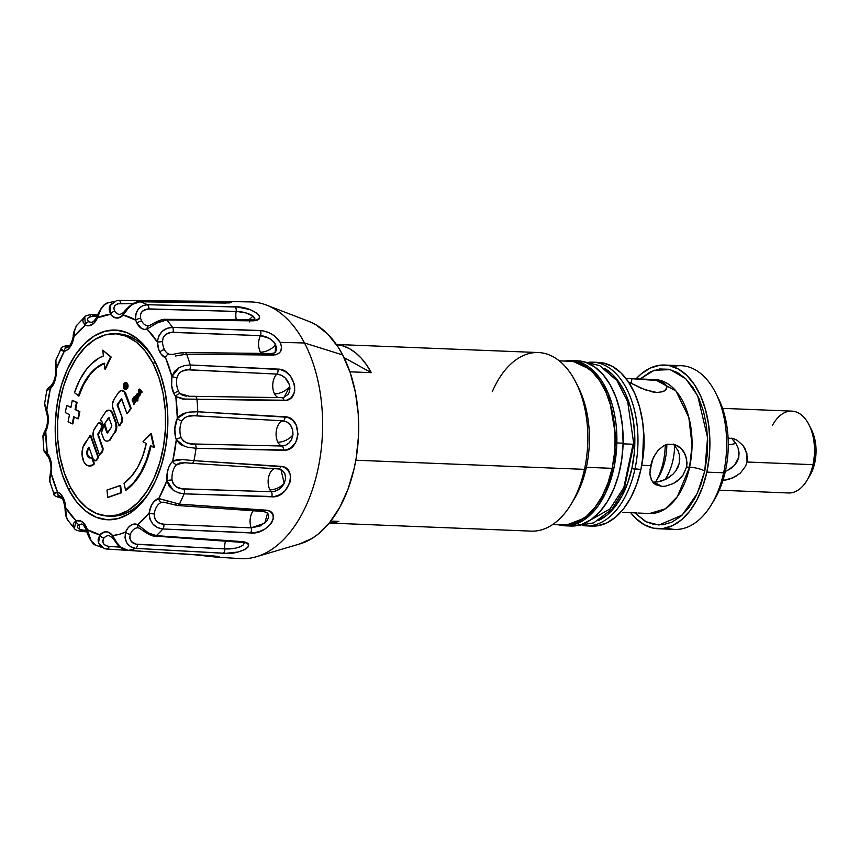 <?xml version="1.0" encoding="UTF-8"?>
<svg xmlns="http://www.w3.org/2000/svg" width="859" height="859" viewBox="0 0 859 859"><rect width="100%" height="100%" fill="white"/><g stroke="black" fill="none" stroke-linecap="round" stroke-linejoin="round"><path stroke-width="1.29" d="M329.212 523.056L531.249 531.13A89.357 52.936 -87.7 0 0 584.496 469.358A89.357 52.936 92.3 0 1 571.299 503.9L574.263 498.972A81.916 48.534 -87.7 0 0 586.353 467.307L584.496 469.358L355.809 460.22L584.496 469.358A89.357 52.936 -87.7 0 0 538.389 352.544L336.352 344.47M552.691 524.538L563.321 524.956A81.916 48.534 -87.7 0 0 612.134 468.338L586.353 467.307A81.916 48.534 92.3 0 1 572.781 501.334M338.854 521.359A89.357 52.936 92.3 0 1 329.255 523.002L338.854 521.359L330.822 521.048L338.854 521.359M344.008 357.569L371.271 372.666L366.6 364.935L361.371 358.3L355.647 352.866L349.538 348.722L343.128 345.93L336.395 344.523A89.357 52.936 92.3 0 1 371.271 372.666L349.914 371.818L371.271 372.666L344.008 357.569M574.37 361.8L583.572 365.225L592.13 371.636L599.711 380.805L606.014 392.37L610.803 405.877L613.895 420.813L615.162 436.608L614.572 452.661L612.134 468.338L607.947 483.048L602.17 496.223L595.019 507.358L586.783 516.023L577.774 521.885L568.325 524.72L563.085 524.946M577.409 385.562A81.916 48.534 92.3 0 1 586.353 467.307L612.134 468.338A81.916 48.534 -87.7 0 0 569.861 361.263L559.23 360.834M492.271 391.736A89.357 52.936 92.3 0 1 576.142 382.889A89.357 52.936 92.3 0 1 584.496 469.358L586.353 467.307A81.916 48.534 -87.7 0 0 578.698 388.043L576.142 382.889M577.291 360.769L585.623 362.305L594.707 366.965L602.997 374.567L610.18 384.811L615.967 397.309L620.144 411.579L622.56 427.073L623.108 443.19A82.7 48.995 -87.7 0 1 570.784 526.041L564.513 525.783L588.286 516.699L605.498 493.27L614.249 466.426L616.848 442.943L615.151 442.911L616.848 442.943A82.7 48.995 92.3 0 1 564.513 525.783L557.749 524.731M614.604 426.88L615.162 442.911L614.604 426.88M564.299 361.038L571.128 360.533A82.7 48.995 92.3 0 1 616.848 442.943L608.537 394.088L593.451 370.852L571.128 360.533L577.388 360.78A82.7 48.995 -87.7 0 1 623.108 443.19L616.848 442.943L623.108 443.19L621.776 459.318L618.609 474.834L613.734 489.147L607.324 501.699L599.646 512.007L590.981 519.684L581.672 524.43L572.073 526.062M584.141 361.843L599.786 365.666L616.945 380.634L627.682 401.647L633.813 444.264L623.097 443.845L633.813 444.264L633.029 444.275L623.817 487.611L610.03 508.915L590.208 520.21M650.435 477.26L649.898 473.685L650.607 465.621L641.748 465.267L650.607 465.621L653.463 457.332L658.101 450.223L664.147 445.445L667.561 444.232L674.626 444.522L680.983 448.28L683.528 451.243L686.663 458.674L686.577 467.06L683.109 474.984L680.307 478.399L673.306 483.574L665.542 486.173L661.827 486.398L655.6 484.68L651.551 480.278L649.898 473.685L651.788 461.423L655.578 453.563M677.568 445.778L680.983 448.28L685.461 454.744L687.05 462.829L686.577 467.06L689.573 467.178A11.167 2.566 -167.7 0 1 704.777 470.979L707.097 456.011L707.666 440.688L706.452 425.613L703.5 411.354L698.936 398.458L692.912 387.42L685.686 378.679L677.515 372.548L668.721 369.273L659.648 368.994L650.639 371.7L640.127 378.991L654.193 370.261L670.31 369.638L685.74 378.733L697.701 395.795L707.569 437.585L704.777 470.979A11.167 2.566 12.3 0 0 689.573 467.178L677.429 496.577L665.317 508.829L649.64 513.499A67.023 39.707 -87.7 0 0 689.573 467.178L686.577 467.06L683.109 474.984L676.989 481.276L673.306 483.574L665.542 486.173M636.498 512.963L633.91 512.812L636.498 512.963M630.656 512.662L633.91 512.812L630.656 512.662L635.767 518.364L644.325 524.785L653.538 528.21L663.041 528.51L672.49 525.676L681.498 519.813L689.734 511.148L696.874 500.013L702.651 486.838L706.839 472.128A81.916 48.534 92.3 0 1 658.037 528.747A81.916 48.534 92.3 0 1 630.678 512.662L626.855 512.533L630.656 512.662M622.657 512.404L626.855 512.533L622.657 512.404M626.179 378.432L632.009 378.733L631.021 383.297L632.009 378.733L656.942 380.516L663.212 382.695L665.263 384.166L666.842 387.506L665.006 390.577L662.933 391.693L656.856 392.499L653.119 392.08L640.9 388.128L628.455 381.922L634.79 393.519L639.579 407.026L642.661 421.962L643.939 437.768L643.337 453.81L640.9 469.486L634.908 469.25A81.916 48.534 92.3 0 1 586.096 525.869A81.916 48.534 92.3 0 1 582.542 525.504A81.916 48.534 -87.7 0 0 634.908 469.25L631.87 468.488A79.683 47.202 92.3 0 1 598.369 520.618L607.216 514.874L615.227 506.445L622.174 495.611L627.8 482.801L631.87 468.488L634.243 453.241L634.822 437.628L633.577 422.263L630.581 407.724L625.921 394.592L619.79 383.339L612.413 374.427L604.092 368.189M660.388 381.46L665.263 384.166L666.487 385.809L666.756 388.096M679.791 458.792L679.329 463.044L679.34 454.604L679.791 458.792M678.052 450.642L679.34 454.604L678.052 450.642L673.392 444.082M677.966 467.167L679.329 463.044L675.775 470.957L677.966 467.167M672.876 474.318L675.775 470.957L672.876 474.318L665.682 479.354L669.462 477.142M661.709 480.954L665.682 479.354L657.779 481.867L661.709 480.954M654.021 482.082L657.779 481.867L654.021 482.082L661.827 486.398L652.593 481.963M738.192 448.334L738.74 457.439L739.073 452.865L738.192 448.334L736.281 444.114L738.192 448.334M733.565 440.313L736.281 444.114L731.524 438.176M736.7 440.012L733.607 438.67L728.099 438.09L733.607 438.67L737.162 440.28L743.228 445.778L746.89 453.423L747.019 462.024L745.612 466.147L740.286 473.159L732.77 477.969L722.902 480.482L728.657 479.451L736.711 475.865M737.14 461.723L738.74 457.439L734.456 465.438L737.14 461.723M730.966 468.456L734.456 465.438L726.918 470.753L730.966 468.456M724.781 471.645L725.329 471.43M719.262 490.199L788.551 492.969A40.953 24.267 -87.7 0 0 812.958 464.665L747.019 462.024L745.612 466.147L740.286 473.159M658.037 528.747L674.82 529.412A81.916 48.534 -87.7 0 0 723.622 472.794L725.479 470.743L723.622 472.794A81.916 48.534 92.3 0 1 711.531 504.458L714.484 499.53A74.465 44.12 -87.7 0 0 725.479 470.743A74.465 44.12 -87.7 0 0 717.233 396.214M711.531 504.458A81.916 48.534 92.3 0 1 666.477 527.845M672.919 366.621A81.916 48.534 92.3 0 1 715.966 393.529A81.916 48.534 92.3 0 1 723.622 472.794L706.839 472.128L709.276 456.44L709.878 440.399L708.6 424.604L705.518 409.657L700.729 396.149L694.426 384.596L686.846 375.426L678.288 369.005L669.075 365.58L659.572 365.279L650.123 368.114L641.115 373.976L636.047 378.873A81.916 48.534 92.3 0 1 664.576 365.043A81.916 48.534 92.3 0 1 706.839 472.128L723.622 472.794A81.916 48.534 -87.7 0 0 681.359 365.719L664.576 365.043M654.987 379.571A67.023 39.707 -87.7 0 1 689.573 467.178L692.064 445.327L688.832 417.388L675.947 390.974L654.987 379.571L643.284 379.098L656.942 380.516M772.52 425.259A40.953 24.267 92.3 0 1 809.124 425.022A40.953 24.267 92.3 0 1 812.958 464.665A40.953 24.267 92.3 0 1 806.902 480.492L809.865 475.564A33.512 19.854 -87.7 0 0 814.804 462.604L812.958 464.665L814.804 462.604L813.097 468.627L809.801 475.661M643.67 431.647L642.511 460.692A67.023 39.707 92.3 0 0 643.67 431.647M586.096 525.869L592.098 526.105A81.916 48.534 -87.7 0 0 640.9 469.486A81.916 48.534 -87.7 0 0 598.637 362.412L592.646 362.176A81.916 48.534 92.3 0 1 634.908 469.25A81.916 48.534 -87.7 0 0 589.07 362.251A81.916 48.534 92.3 0 1 592.646 362.176M604.457 368.393A79.683 47.202 92.3 0 1 631.87 468.488L640.9 469.486L636.712 484.197L630.936 497.372L623.795 508.507L615.559 517.172L606.551 523.034L597.102 525.869L591.862 526.095M595.631 362.444L603.136 362.949L612.349 366.374L620.907 372.795L628.487 381.954L645.002 389.782L656.856 392.499L662.933 391.693L666.337 389.138M811.626 430.08L815.535 443.169L816.05 449.633L814.804 462.604A33.512 19.854 -87.7 0 0 811.68 430.176L809.124 425.022M704.777 470.979L697.315 493.463L682.153 515.11L658.993 525.042L646.301 521.875L634.737 512.855L645.098 521.241L653.892 524.516L662.965 524.795L671.974 522.089L680.575 516.495L688.446 508.227L695.264 497.597L700.772 485.024L704.777 470.979M713.013 501.881A74.465 44.12 -87.7 0 0 725.479 470.743A74.465 44.12 -87.7 0 0 718.521 398.683L715.966 393.529M737.162 440.28L743.228 445.778L745.44 449.407L747.448 457.697L747.019 462.024L812.958 464.665A40.953 24.267 -87.7 0 0 791.826 411.117L722.537 408.358M661.827 486.398L655.6 484.68L653.28 482.79L651.197 479.515M658.101 450.223L664.147 445.445L667.561 444.232L674.626 444.522L677.966 446.004M635.821 378.862L643.284 379.098M156.08 363.604A91.226 54.042 -87.7 0 0 155.769 363.013A91.226 54.042 -87.7 0 0 118.177 333.893L115.181 333.764A91.226 54.042 92.3 0 1 152.773 362.895L155.769 363.013L152.773 362.895A91.226 54.042 92.3 0 1 159.871 462.357A91.226 54.042 92.3 0 1 107.89 516.066A91.226 54.042 92.3 0 1 70.298 486.946A91.226 54.042 92.3 0 1 63.201 387.473A91.226 54.042 92.3 0 1 115.181 333.764M89.551 465.997A13.078 7.742 -87.7 0 0 89.851 466.018A13.078 7.742 -87.7 0 0 94.426 463.796L93.824 463.763A13.078 7.742 92.3 0 1 89.25 465.997A13.078 7.742 92.3 0 1 83.86 461.82L85.964 464.59L88.552 465.922L92.6 464.88L93.824 463.763L91.484 457.213A5.358 3.178 92.3 0 1 89.798 457.933A5.358 3.178 92.3 0 1 87.586 456.226A5.358 3.178 92.3 0 1 87.951 448.656L88.552 448.677A5.358 3.178 -87.7 0 0 88.187 456.247L87.586 456.226L88.187 456.247A5.358 3.178 -87.7 0 0 90.098 457.922M97.024 459.887L96.423 459.855A3.554 2.105 92.3 0 1 94.919 460.811A3.554 2.105 92.3 0 1 93.448 459.672A3.554 2.105 92.3 0 1 93.244 459.189A3.554 2.105 -87.7 0 0 93.448 459.672L95.703 460.585L98.055 457.418L90.131 435.255L82.872 447.485L82.067 455.002L83.86 461.82A13.078 7.742 92.3 0 1 84.751 443.351L90.732 435.277L90.131 435.255L98.055 457.418L98.645 457.439L95.489 460.832A3.554 2.105 -87.7 0 0 97.024 459.887M95.22 460.778A3.554 2.105 -87.7 0 0 95.521 460.832L94.919 460.811M126.842 388.429L126.52 388.418A3.092 1.836 92.3 0 1 125.231 389.191A3.092 1.836 92.3 0 1 123.964 388.204A3.092 1.836 92.3 0 1 124.136 383.887L124.738 383.909A3.092 1.836 -87.7 0 0 124.555 388.225L123.61 387.194L123.986 383.586L123.288 386.002L123.782 388.483L125.167 389.589L126.67 388.708L125.189 389.191L124.555 388.225A3.092 1.836 -87.7 0 0 125.543 389.17M126.316 389.138A3.092 1.836 -87.7 0 0 126.982 388.622L125.768 389.61L124.383 388.504M121.774 398.834L117.823 404.954L122.515 419.02L122.257 421.64L119.669 425.828L119.068 425.806L113.098 409.088A7.72 4.574 92.3 0 1 114.075 399.242L112.529 403.934L112.54 406.618L119.068 425.806L121.656 421.608L121.645 417.753A3.865 2.287 92.3 0 1 121.151 422.682L121.742 422.703A3.865 2.287 -87.7 0 0 122.236 417.785L117.286 405.577L117.887 405.598L122.236 417.785L117.286 405.577L118.016 404.374A0.966 0.569 -87.7 0 0 117.887 405.598L117.286 405.577A0.966 0.569 92.3 0 1 117.415 404.342L121.42 398.769L127.046 413.813L131.191 408.508L127.046 413.813L130.589 408.487L125.425 394.045L126.026 394.066L131.191 408.508L130.589 408.487L124.083 391.704L121.248 390.555L118.51 392.574A7.72 4.574 92.3 0 1 121.785 390.523A7.72 4.574 92.3 0 1 125.425 394.045L126.026 394.066A7.72 4.574 -87.7 0 0 122.386 390.544A7.72 4.574 -87.7 0 0 122.085 390.544M121.817 399.199L127.046 413.813L131.191 408.508L125.435 392.767L123.803 390.985L121.849 390.577M118.51 392.574L114.075 399.242M119.669 425.828L119.455 425.226L119.669 425.828M88.949 447.163L93.244 459.189L88.949 447.163L87.178 450.341L86.984 454.443L89.4 457.879L92.085 457.235L94.426 463.796L91.881 465.653L89.153 465.943M91.623 457.6A5.358 3.178 -87.7 0 0 92.085 457.235L91.075 457.868M90.732 435.277L98.645 457.439L90.732 435.277M154.395 447.507L151.302 433.57L142.981 441.784L146.309 443.534A63.298 37.495 92.3 0 1 124.007 483.188L125.543 490.049L133.714 482.554L140.801 472.332L146.481 459.855L150.465 445.724L153.793 447.485L150.701 433.548L151.302 433.57L154.395 447.507L153.793 447.485L150.701 433.548L142.981 441.784M146.309 443.534L142.734 456.183L137.655 467.339L131.309 476.487L124.007 483.188L125.543 490.049L126.144 490.07A70.739 41.908 -87.7 0 0 151.012 446.014M150.465 445.724A70.739 41.908 92.3 0 1 125.543 490.049L130.332 486.688L134.305 482.575L141.402 472.353L147.072 459.887L151.066 445.757M70.932 407.252L66.691 405.448L65.284 412.599L69.482 414.65L68.076 421.812L72.263 423.863L73.67 416.712L77.858 418.762L79.264 411.601L79.855 411.633L78.459 418.784L77.858 418.762L79.264 411.601L75.066 409.55L76.472 402.399L77.074 402.42L75.667 409.582L75.066 409.55L76.472 402.399L72.285 400.348L70.878 407.499L66.691 405.448L65.284 412.599M78.459 418.784L79.855 411.633L75.667 409.582L77.074 402.42L72.285 400.348L70.878 407.499M69.482 414.65L68.076 421.812L72.865 423.884L74.218 416.98L72.865 423.884L72.263 423.863L73.67 416.712M151.034 489.609A91.226 54.042 -87.7 0 1 109.394 516.098A91.226 54.042 -87.7 0 0 110.886 516.184A91.226 54.042 -87.7 0 0 151.044 489.587M104.207 363.464A63.298 37.495 -87.7 0 0 78.899 396.063L74.454 392.649L79.812 379.785L86.641 369.069L90.517 364.678L98.935 358.085L103.391 355.959L102.747 350.161L111.155 357.033L102.747 350.161L111.155 357.033L105.421 369.048L104.819 369.026L110.564 357.011L111.155 357.033L105.421 369.048M78.298 396.042A63.298 37.495 92.3 0 1 104.186 363.217L96.348 367.727L89.207 374.953L83.087 384.542L78.298 396.042M74.454 392.649A70.739 41.908 92.3 0 1 103.391 355.959L102.747 350.161L110.564 357.011L104.819 369.026L104.186 363.217M120.657 485.528L106.978 490.049L107.686 497.329L120.765 492.787L120.056 485.507L106.978 490.049L107.686 497.329L121.366 492.819L108.288 497.361L121.366 492.819L120.657 485.528L120.077 485.732L120.657 485.528M132.307 400.842A1.331 0.795 92.3 0 1 132.49 399.177L132.737 401.894L134.455 400.477L134.788 401.067L133.435 404.267L135.529 400.874L134.68 398.555L133.209 400.348L132.877 399.757L134.831 396.579L132.49 399.177L134.229 396.557L135.024 397.169L133.51 399.446L132.92 399.424L134.831 396.579L133.521 399.918M134.036 404.288L136.13 400.906L135.475 398.705L134.884 398.791M125.478 385.906L124.716 385.562L125.156 386.41L124.995 385.122L125.156 386.41M126.166 387.731L125.564 387.71L126.316 387.506L125.897 386.7M124.888 384.907L126.327 386.571L125.403 386.421L125.564 387.71L124.448 385.573L124.888 384.907M126.745 386.861L126.144 386.84L126.917 386.604L126.155 386.217L126.219 384.972L125.489 384.929M137.021 395.226L137.3 397.749M137.053 398.114L137.569 397.341L136.86 398.147L136.151 395.612L136.86 394.807L137.569 397.341M137.429 393.905L138.739 395.827L138.546 397.502A1.342 0.795 -87.7 0 0 138.739 395.827L138.138 395.806A1.342 0.795 92.3 0 1 137.945 397.47L137.225 393.68L135.282 396.214L136.828 400.917L137.064 398.812L138.546 397.502L137.064 398.812L138.546 397.502L137.655 398.834L138.041 400.015L137.429 400.949L137.225 400.326M139.813 389.095L142.197 392.026L139.212 389.073L142.197 392.026L140.865 393.089L140.092 392.144L140.865 393.089L141.595 392.005L139.212 389.073L138.482 390.169L139.061 395.806L139.652 395.838L139.061 395.806L140.081 395.194L139.061 395.806L138.632 390.351M139.383 392.327L139.298 391.156L139.383 392.327M140.092 392.144L139.48 395.172L139.341 393.282L139.931 393.304L140.081 395.194L140.436 392.552M139.77 391.747L139.158 390.995L139.276 392.499L139.77 391.747M99.064 423.122L99.955 422.886L101.512 424.121L102.049 426.891L98.313 434.633L103.005 448.355L102.232 452.049L99.558 455.152L102.232 452.049A3.865 2.287 -87.7 0 0 102.726 447.12L102.124 447.099A3.865 2.287 92.3 0 1 101.63 452.027L99.558 455.152L93.61 438.519A7.849 4.649 92.3 0 1 94.619 428.512L98.474 423.1L100.213 423.208L101.351 425.377L101.212 428.33L97.711 434.278L102.404 448.334L102.146 450.954L99.558 455.152L93.051 436.007L93.588 430.681L97.69 423.895A3.865 2.287 92.3 0 1 99.322 422.864A3.865 2.287 92.3 0 1 101.351 425.355A3.865 2.287 92.3 0 1 100.653 429.543L101.255 429.575A3.865 2.287 -87.7 0 0 101.942 425.377A3.865 2.287 -87.7 0 0 99.923 422.886A3.865 2.287 -87.7 0 0 99.623 422.907M109.114 417.871L108.986 417.946A0.966 0.569 -87.7 0 0 108.889 418.086L104.336 424.013L104.938 424.035L107.439 432.625L104.809 425.269L104.207 425.248L106.838 432.603L107.6 432.915M107.697 432.786L111.659 426.826L107.235 433.033L104.143 424.604L108.298 418.065A0.966 0.569 92.3 0 1 109.157 418.247L111.788 425.592L108.986 417.946M103.23 437.746L101.287 432.313L102.951 428.544L103.048 424.937L102.017 421.844L100.17 420.169L105.432 412.245L100.17 420.169A6.7 3.973 92.3 0 1 103.048 424.937A6.7 3.973 92.3 0 1 101.749 431.626L101.287 432.313L103.821 439.056L105.453 440.828L107.407 441.247L109.318 440.227L114.58 432.56L116.126 427.857L115.568 422.714L111.756 412.417L110.124 410.634L108.17 410.215L105.432 412.245A7.72 4.574 92.3 0 1 108.706 410.183A7.72 4.574 92.3 0 1 112.346 413.716L112.948 413.737L116.169 422.735L115.568 422.714L112.346 413.716L112.948 413.737L116.717 425.205L116.727 427.879L115.181 432.582A7.72 4.574 -87.7 0 0 116.169 422.735L115.568 422.714A7.72 4.574 92.3 0 1 114.58 432.56L109.92 440.248L107.01 441.247M108.771 410.248L110.725 410.656L112.948 413.737A7.72 4.574 -87.7 0 0 109.308 410.215A7.72 4.574 -87.7 0 0 109.007 410.215M111.788 425.592L111.659 426.826M126.552 383.157A3.092 1.836 -87.7 0 0 126.08 383.028L125.489 383.007A3.092 1.836 92.3 0 0 124.201 383.78L124.05 383.49A3.5 2.072 92.3 0 1 125.5 382.609A3.5 2.072 92.3 0 1 127.325 384.832A3.5 2.072 92.3 0 1 126.735 388.612L127.336 388.633A3.5 2.072 -87.7 0 0 127.927 384.853A3.5 2.072 -87.7 0 0 126.101 382.631A3.5 2.072 -87.7 0 0 125.006 383.093M126.08 383.028A3.092 1.836 -87.7 0 0 124.802 383.801L125.425 383.2M125.489 383.007A3.092 1.836 92.3 0 1 127.1 384.972A3.092 1.836 92.3 0 1 126.584 388.322L126.896 388.332M70.298 486.946L77.922 498.789L86.845 507.798L96.713 513.618L107.16 516.034L117.769 514.938L128.131 510.396L137.87 502.569L146.588 491.745L153.954 478.366L159.699 462.926L163.586 446.025L165.486 428.319L165.304 410.473L163.049 393.197L158.818 377.122L152.773 362.895L145.15 351.052L136.227 342.043L126.359 336.223L115.911 333.807L105.303 334.892L94.941 339.445L85.202 347.272L76.483 358.085L69.117 371.475L63.373 386.915L59.486 403.816L57.585 421.522L57.768 439.357L60.023 456.644L64.253 472.708L70.298 486.946M126.81 383.318L126.133 383.028M124.652 383.511L125.36 382.824M126.155 382.631L127.927 384.886L127.336 388.633M136.109 395.902L136.849 394.796M126.037 387.495L125.511 386.475M134.745 400.938L133.328 401.926M132.823 399.993L133.091 399.199M104.787 363.239L96.949 367.749L89.798 374.975L83.688 384.564L78.899 396.063M89.164 447.764L87.779 450.374L87.586 454.465L90.002 457.901M124.684 383.801L124.211 387.216L125.113 388.934M125.79 389.213L127.111 388.44M124.104 384.714L124.587 383.619M82.217 530.991L79.984 530.841A3.726 2.19 93.9 0 0 81.079 531.442A3.726 2.19 -86.1 0 0 82.904 530.1L79.833 529.391L77.761 527.823L77.493 525.858L79.264 524.516A14.828 8.783 92.3 0 1 81.208 524.269C82.281 523.249 84.139 525.461 86.759 530.905A3.726 1.568 -17.7 0 1 87.317 529.659L91.161 540.837L95.671 545.111C92.332 544.982 86.974 533.89 86.759 530.905A3.726 1.568 162.3 0 1 87.317 529.659L84.021 523.496L81.025 521.123L76.011 520.737L65.746 507.809L65.026 508.131L65.746 507.809A18.554 10.995 -87.7 0 0 57.521 492.121A3.726 2.953 109.7 0 0 59.217 495.729A3.726 2.953 -70.3 0 1 57.521 492.121L54.085 494.183M107.16 549.051L106.537 549.008L107.16 549.051M194.478 554.678L216.253 557.126L240.305 558.618A128.453 76.097 -87.7 0 0 314.244 483.789A128.453 76.097 -87.7 0 0 304.483 342.977L280.184 342.365L281.58 347.057L280.71 351.202L279.454 352.845L275.567 354.831L186.596 354.166A125.79 74.518 92.3 0 1 190.268 364.978L280.539 369.52L285.94 371.99L290.61 376.306L294.594 384.853L294.701 390.781L293.939 393.497L290.976 397.867L286.509 400.24L196.926 399.231A125.79 74.518 92.3 0 1 197.785 411.772L287.679 417.281L292.5 420.062L296.119 424.861L297.998 434.117L296.656 440.356L295.228 443.18L291.19 447.646L286.122 450.019L196.035 448.28A125.79 74.518 92.3 0 1 193.973 460.639L283.298 466.813L287.529 469.519L290.074 474.082L290.567 476.82L289.891 482.651L285.102 490.747L280.055 494.601L274.44 496.599L184.084 493.839A125.79 74.518 92.3 0 1 179.391 504.136L268.072 510.579L270.145 511.481L272.861 514.52L273.345 518.621L271.498 523.077L265.098 528.951L259.289 531.592L253.265 532.87L162.866 528.983A125.79 74.518 92.3 0 1 156.284 535.651L244.3 541.911L248.434 544.434L248.208 546.829L245.62 549.223L238.276 551.983L225.799 553.314L135.647 548.364A125.79 74.518 92.3 0 1 128.152 550.372L213.268 555.848L219.539 557.008L211.55 556.675M168.3 501.269L158.786 498.499A18.554 10.995 -87.7 0 0 149.112 513.059A110.897 65.703 92.3 0 1 137.665 524.624A18.554 10.995 -87.7 0 0 125.575 532.065A110.897 65.703 92.3 0 1 112.572 535.565A18.554 10.995 -87.7 0 0 99.912 534.76L98.517 542.974L104.315 548.6L106.537 549.008A3.726 2.169 -86.3 0 0 106.87 549.073A3.726 2.169 -86.3 0 0 109.114 546.453L120.153 547.119L109.114 546.453A3.726 2.169 93.7 0 1 106.87 549.073A3.726 2.169 93.7 0 1 106.537 549.008L193.715 554.656L216.2 557.126M156.07 363.593A91.226 54.042 -87.7 0 0 155.769 363.013L154.459 360.361A94.941 56.254 92.3 0 1 155.436 362.283A94.941 56.254 92.3 0 1 150.293 490.865A94.941 56.254 92.3 0 1 68.613 489.469L70.996 488.245L68.613 489.469A94.941 56.254 92.3 0 1 75.055 355.358A94.941 56.254 92.3 0 1 154.459 360.361L155.769 363.013A91.226 54.042 -87.7 0 0 116.674 333.861M249.486 321.921A3.726 2.223 90.6 0 1 251.333 320.278A3.726 2.223 90.6 0 1 252.525 320.847C269.973 320.289 251.751 305.911 234.818 306.878A3.726 2.147 91.4 0 1 236.182 311.42L148.8 308.907A3.726 2.147 -88.6 0 0 147.351 304.709A3.726 2.147 91.4 0 1 148.8 308.907C142.347 309.616 139.63 312.783 140.661 318.431L140.425 314.619L142.25 311.355L147.072 309.015L236.182 311.42A12.767 7.57 -87.7 0 0 236.386 320.117A12.767 7.57 92.3 0 1 236.182 311.42A3.726 2.147 -88.6 0 0 234.818 306.878L147.351 304.709C138.986 305.675 135.131 310.829 135.754 320.182A3.726 1.568 -17.7 0 1 140.661 318.431A14.828 8.783 92.3 0 0 141.746 321.073A14.828 8.783 92.3 0 1 140.661 318.431A3.726 1.568 162.3 0 0 135.754 320.182A18.554 10.995 -87.7 0 0 137.118 323.489A3.726 2.094 -27.7 0 1 141.746 321.073A14.828 8.783 92.3 0 0 147.973 325.808A14.828 8.783 92.3 0 1 141.746 321.073A3.726 2.094 152.3 0 0 137.118 323.489A18.554 10.995 -87.7 0 0 147.061 329.104A3.726 2.931 -107.4 0 1 148.908 325.679A3.726 2.931 -107.4 0 1 149.691 325.561M172.058 354.477L169.04 354.187A14.828 8.783 92.3 0 1 164.531 349.774A3.726 2.094 152.3 0 0 159.903 352.179A18.554 10.995 -87.7 0 0 165.551 357.709A3.726 2.953 -70.3 0 1 169.04 354.187A14.828 8.783 92.3 0 1 164.531 349.774A14.828 8.783 92.3 0 1 162.469 341.657L163.178 337.544L165.776 334.387L171.156 332.336L260.395 335.654L269.189 338.296L273.849 341.957L276.641 347.294L276.587 349.817L275.331 352.158M186.736 396.182L182.806 395.451L180.089 393.605A14.828 8.783 92.3 0 1 178.661 391.457A3.726 2.094 152.3 0 0 174.033 393.873A18.554 10.995 -87.7 0 0 175.816 396.557A3.726 2.513 -40 0 1 180.089 393.605A14.828 8.783 92.3 0 1 178.661 391.457A14.828 8.783 92.3 0 1 176.975 377.573L178.608 373.794L181.893 371.228L187.702 369.81L276.856 374.084L281.097 375.147L285.102 377.82L289.376 384.574L289.955 388.579L289.075 392.703L288.066 394.431L283.556 397.459M280.324 469.315L280.979 469.594L284.222 483.424C280.99 488.835 276.652 491.595 271.197 491.724A3.726 2.137 91.9 0 1 271.702 496.792C289.161 498.564 298.502 467.21 280.775 466.33A3.726 2.169 93.8 0 1 278.531 468.95A3.726 2.169 93.8 0 1 278.015 468.821A3.726 2.169 -86.2 0 0 278.531 468.95A3.726 2.169 -86.2 0 0 280.775 466.33L193.973 460.639A3.726 2.169 93.7 0 1 191.707 463.312L278.499 468.95L282.128 470.26L284.887 473.696L285.65 478.399L284.222 483.424A12.66 7.108 -27.7 0 1 269.93 489.813A12.767 7.57 -87.7 0 0 271.197 491.724A12.767 7.57 92.3 0 1 269.93 489.813A12.66 7.108 152.3 0 0 284.222 483.424L281.806 486.881L278.541 489.566L274.859 491.23L271.197 491.724L181.979 488.792L176.331 486.87L173.314 483.993L172.047 480.063A14.828 8.783 92.3 0 1 176.675 464.515L179.574 463.001L185.651 462.786M281.827 446.014A12.767 7.57 92.3 0 1 277.887 442.192A12.66 7.108 152.3 0 0 292.94 434.912L291.673 439.325L289.096 442.943L285.639 445.263L281.827 446.014L192.835 443.953L186.854 442.879L183.257 440.925L181.142 437.811A14.828 8.783 92.3 0 1 181.958 420.717L184.363 417.85L188.132 416.271L194.188 415.745L283.041 420.846L287.164 422.123L290.589 425.28L292.651 429.79L292.94 434.912A12.66 7.108 -27.7 0 1 277.887 442.192A12.767 7.57 92.3 0 1 276.652 429.146A12.767 7.57 92.3 0 1 283.041 420.846A12.767 7.57 -87.7 0 0 276.652 429.146A12.767 7.57 -87.7 0 0 277.887 442.192A12.767 7.57 -87.7 0 0 281.827 446.014A3.726 2.147 91.3 0 1 283.459 450.288C301.122 451.512 302.787 417.034 285.059 416.798L197.785 411.772A3.726 2.147 93.2 0 1 195.981 415.81L283.041 420.846A3.726 2.147 -86.7 0 0 285.059 416.798A3.726 2.147 93.3 0 1 283.041 420.846C289.751 422.102 293.059 426.794 292.94 434.912C291.502 441.88 287.797 445.585 281.827 446.014L194.628 444.049A3.726 2.147 91.4 0 1 196.035 448.28L283.459 450.288A3.726 2.147 -88.7 0 0 281.827 446.014M278.209 397.577A12.767 7.57 92.3 0 1 274.536 393.851A12.66 7.108 152.3 0 0 289.784 386.335A12.66 7.108 -27.7 0 1 274.536 393.851A12.767 7.57 92.3 0 1 276.856 374.084A12.767 7.57 -87.7 0 0 274.536 393.851A12.767 7.57 -87.7 0 0 278.209 397.577M261.147 353.393A12.767 7.57 92.3 0 1 260.406 352.169A12.66 7.108 152.3 0 0 275.685 344.588A12.66 7.108 -27.7 0 1 260.406 352.169A12.767 7.57 92.3 0 1 260.395 335.654A12.767 7.57 -87.7 0 0 260.406 352.169A12.767 7.57 -87.7 0 0 261.147 353.393M254.962 319.666L252.868 315.951C248.197 313.116 242.635 311.602 236.182 311.42L245.202 312.687L252.868 315.951A12.66 7.108 -27.7 0 1 248.058 320.235A12.66 7.108 152.3 0 0 252.868 315.951L254.801 318.077L254.801 320.053M92.826 460.961L93.427 460.993L92.826 460.961M58.058 495.643L58.82 495.6L58.058 495.643L58.788 496.867L61.708 497.683M109.157 535.608A14.828 8.783 92.3 0 0 103.982 538.002A3.726 2.47 -136.9 0 1 99.912 534.76A3.726 2.47 43.1 0 0 103.982 538.002C101.63 542.609 103.338 545.422 109.114 546.453L105.893 545.637L103.445 543.629L102.65 540.74L103.982 538.002A14.828 8.783 92.3 0 1 109.157 535.608L112.583 537.917A3.726 2.427 -36.9 0 1 112.572 535.565L116.964 542.877L121.001 547.28L128.152 550.372A125.79 74.518 -87.7 0 0 135.647 548.364L222.986 553.239A3.726 2.147 -86.8 0 0 224.768 548.901L135.776 544.123L131.202 541.406L129.688 538.013L130.289 534.287A14.828 8.783 92.3 0 1 138.031 527.845L139.126 528.135A3.726 2.921 -65.6 0 1 137.665 524.624L148.51 532.988L156.284 535.651A125.79 74.518 -87.7 0 0 162.866 528.983L250.463 532.934C267.611 535.103 283.212 511.631 265.624 510.139L179.391 504.136A3.726 2.19 93.9 0 1 177.555 505.522A3.726 2.19 -86.1 0 0 179.391 504.136A125.79 74.518 -87.7 0 0 184.084 493.839L271.702 496.792A3.726 2.137 -88.1 0 0 271.197 491.724L183.762 488.954A3.726 2.137 92 0 1 184.084 493.839A3.726 2.137 -88 0 0 183.762 488.954C177.77 489.061 173.862 486.097 172.047 480.063A3.726 0.623 175.1 0 0 166.914 480.632L173.346 490.317M225.573 540.955A12.767 7.57 -87.7 0 0 224.768 548.901A12.767 7.57 92.3 0 1 225.573 540.955M143.27 530.314L147.437 532.763M156.284 535.651A3.726 2.223 93.9 0 1 155.082 536.102A3.726 2.223 -86.1 0 0 156.284 535.651L241.916 541.578A3.726 2.223 94 0 1 240.745 542.008A3.726 2.223 -86 0 0 241.916 541.578C259.246 543.554 239.747 555.558 222.986 553.239A3.726 2.147 93.2 0 0 224.768 548.901C232.649 549.266 238.823 547.945 243.312 544.95L244.278 542.834L243.312 544.95A12.66 7.108 152.3 0 0 243.827 542.62A12.66 7.108 -27.7 0 1 243.312 544.95L240.112 546.861L235.323 548.214L224.768 548.901L137.483 544.37A3.726 2.147 93.2 0 1 135.647 548.364A3.726 2.147 -86.8 0 0 137.483 544.37C131.545 543.672 129.151 540.311 130.289 534.287A14.828 8.783 92.3 0 1 137.966 527.845M82.904 530.1L86.576 530.336L82.904 530.1A3.726 2.19 93.9 0 1 81.079 531.442L87.06 531.85M299.125 544.112L312.021 538.453L318.206 534.073L329.738 522.412L339.799 507.282L347.992 489.276L354.015 469.057L356.131 458.373L358.482 436.34L358.257 414.145L355.454 392.638L350.204 372.645L342.677 354.95L304.483 342.977L342.677 354.95A113.495 67.238 -87.7 0 0 309.047 321.459L266.43 305.074A128.453 76.097 92.3 0 1 304.483 342.977A128.453 76.097 92.3 0 1 317.529 471.183A128.453 76.097 92.3 0 1 256.369 556.75L300.167 543.811A113.495 67.238 -87.7 0 0 354.198 468.219A113.495 67.238 -87.7 0 0 342.677 354.95L338.156 347.165L327.805 334.13L316.058 324.863L309.015 321.449M174.71 504.759L176.482 504.963A3.726 2.19 93.9 0 0 177.555 505.522L263.777 511.492L267.707 513.188L268.631 515.443L268.448 517.902L266.634 521.273L260.159 526.009L251.161 527.845A12.767 7.57 92.3 0 1 253.244 510.751A12.767 7.57 -87.7 0 0 251.161 527.845A3.726 2.137 92.6 0 1 250.463 532.934A3.726 2.137 -87.4 0 0 251.161 527.845L163.693 524.183A3.726 2.137 92.6 0 1 162.866 528.983A3.726 2.137 -87.4 0 0 163.693 524.183L160.171 523.464L156.789 521.467L154.502 518.084L154.19 513.94A14.828 8.783 92.3 0 1 161.922 502.311L163.607 502.204L161.922 502.311A3.726 2.964 -102.7 0 1 158.786 498.499A3.726 2.964 77.3 0 0 161.922 502.311A14.828 8.783 92.3 0 0 154.19 513.94A3.726 0.548 -171.4 0 1 149.112 513.059A3.726 0.548 8.6 0 0 154.19 513.94C154.513 520.468 157.68 523.883 163.693 524.183L251.161 527.845L264.765 523.152L267.578 513.027M263.799 511.492A3.726 2.19 -86 0 0 265.624 510.139A3.726 2.19 94 0 1 263.799 511.492A3.726 2.19 94 0 1 262.553 510.708M164.949 502.375L168.836 503.363M196.035 448.28A3.726 2.147 -88.6 0 0 194.628 444.049C188.744 444.522 184.245 442.439 181.142 437.811A3.726 1.697 160.2 0 0 176.299 439.722L172.713 461.186A3.726 2.556 46.3 0 0 176.675 464.515L184.889 462.733L191.697 463.312A3.726 2.169 93.7 0 1 191.417 463.269A3.726 2.169 -86.3 0 0 191.707 463.312A3.726 2.169 -86.3 0 0 193.973 460.639A125.79 74.518 -87.7 0 0 196.035 448.28L187.552 447.217L181.925 445.209L179.574 443.716L176.299 439.722A110.897 65.703 92.3 0 1 172.713 461.186L176.9 459.705L182.419 459.576L172.713 461.186L171.274 462.797L168.901 467.006L167.365 472.16L166.914 480.632A3.726 0.623 -4.9 0 1 172.047 480.063A14.828 8.783 92.3 0 1 176.675 464.515A3.726 2.556 -133.7 0 1 172.713 461.186A18.554 10.995 -87.7 0 0 166.914 480.632L158.786 498.499L154.008 501.516L151.442 505.382L149.112 513.059C149.788 522.583 154.373 527.888 162.866 528.983L157.723 527.662L153.009 524.226L149.885 519.072L149.112 513.059L137.665 524.624A3.726 2.921 114.4 0 0 139.083 528.113A3.726 2.921 -65.6 0 0 139.953 528.339M137.665 524.624L134.337 524.022L130.998 525.16L127.991 527.931L125.575 532.065A3.726 1.632 23.4 0 0 130.289 534.287A3.726 1.632 -156.6 0 1 125.575 532.065C124.061 541.277 127.411 546.7 135.647 548.364L130.793 546.85L126.896 543.092L124.984 537.777L125.575 532.065L119.111 534.362L112.572 535.565A3.726 2.427 143.1 0 0 112.583 537.906A3.726 2.427 -36.9 0 0 114.097 538.636M127.4 550.297A3.726 2.244 -86.3 0 0 127.798 550.394A3.726 2.244 -86.3 0 0 128.152 550.372A3.726 2.244 93.7 0 1 127.798 550.394A3.726 2.244 93.7 0 1 127.4 550.297M212.667 555.816A3.726 2.244 -86.3 0 0 212.946 555.859A3.726 2.244 -86.3 0 0 213.268 555.848L128.152 550.372M216.253 557.126L213.268 555.848A3.726 2.244 93.7 0 1 212.946 555.859M95.671 545.111L101.996 547.516M100.213 545.97L98.205 541.707L98.151 539.302L99.912 534.76A110.897 65.703 92.3 0 1 87.317 529.659A18.554 10.995 -87.7 0 0 76.011 520.737A110.897 65.703 92.3 0 1 65.746 507.809L64.94 502.365L63.169 497.651L60.624 494.129L57.521 492.121A110.897 65.703 92.3 0 1 51.153 473.341L49.919 478.538L50.026 482.232C49.328 481.953 49.478 478.807 50.488 472.783A3.726 0.698 10.4 0 0 51.153 473.341A3.726 0.698 -169.6 0 1 50.488 472.783C52.592 465.03 47.825 454.969 47.406 455.796L43.906 450.878L42.95 437.006C42.66 436.082 43.476 433.752 45.387 430.005A3.726 1.761 25.6 0 0 45.752 431.497L43.036 437.446M98.635 457.46L98.044 457.428M59.915 495.879A3.726 2.953 -70.3 0 1 59.217 495.729M58.068 496.384L58.552 495.611M62.127 498.252L61.698 498.231C55.663 496.599 53.108 495.213 54.031 494.075L54.665 492.54L57.521 492.121L51.153 473.341A18.554 10.995 -87.7 0 0 47.256 453.284A3.726 2.513 140 0 0 47.395 455.775A3.726 2.513 -40 0 1 47.256 453.284A110.897 65.703 92.3 0 1 45.752 431.497A3.726 1.761 -154.4 0 1 45.387 430.005C47.954 423.992 48.254 417.828 46.268 411.504A3.726 1.697 -19.8 0 1 46.773 410.119A110.897 65.703 92.3 0 1 50.359 388.655A18.554 10.995 -87.7 0 0 56.157 369.209A110.897 65.703 92.3 0 1 64.285 351.331A18.554 10.995 -87.7 0 0 73.96 336.782A110.897 65.703 92.3 0 1 85.406 325.217A18.554 10.995 -87.7 0 0 97.496 317.766A110.897 65.703 92.3 0 1 110.5 314.276A18.554 10.995 -87.7 0 0 123.159 315.07A110.897 65.703 92.3 0 1 135.754 320.182L135.722 314.405L138.127 309.251L142.369 305.825L147.351 304.709A125.79 74.518 -87.7 0 0 140.092 301.767L225.412 303.066L226.271 301.488L206.181 301.82M120.894 487.912L120.292 487.891L120.894 487.912M48.877 456.462A3.726 2.513 -40 0 1 47.395 455.775M43.97 450.857L47.256 453.284L45.752 431.497A18.554 10.995 -87.7 0 0 46.773 410.119L44.55 404.041M98.173 436.018L98.764 436.039L98.173 436.018M42.961 437.134L46.73 429.103L48.007 423.766L48.029 415.294L46.773 410.119A3.726 1.697 160.2 0 0 46.268 411.504L44.528 404.17L46.805 390.512C47.191 389.02 48.512 387.549 50.788 386.078C54.418 381.697 55.975 376.221 55.438 369.638A3.726 0.623 -4.9 0 1 56.157 369.209L55.921 360.028L61.043 348.765C60.581 347.401 63.222 346.22 68.988 345.254A3.726 2.223 90.7 0 1 69.708 345.458A3.726 2.223 -89.3 0 0 68.978 345.254L69.858 345.264M109.802 440.356L109.19 440.345L109.802 440.356M100.235 440.152L99.644 440.141L100.235 440.152M65.166 347.745L65.907 347.895L65.166 347.745L66.014 346.467L70.148 345.823M93.18 316.241L97.121 316.295L93.18 316.241A3.726 2.19 -89.3 0 0 91.441 314.673A3.726 2.19 90.7 0 1 93.18 316.241L90.055 316.703L87.843 318.141L87.382 320.139L89.014 321.738A3.726 2.921 114.4 0 0 85.406 325.217A3.726 2.921 -65.6 0 1 89.014 321.738C85.889 319.172 87.274 317.336 93.18 316.241M113.817 301.541L107.665 302.959L104.25 304.999L100.814 309.412L97.496 317.766A3.726 1.632 -156.6 0 1 97.078 316.413C94.823 320.632 92.847 322.565 91.161 322.232A14.828 8.783 92.3 0 1 89.014 321.738A14.828 8.783 92.3 0 0 91.226 322.232M90.345 315.135A3.726 2.19 90.7 0 1 91.441 314.673L97.786 314.748M120.024 314.48A14.828 8.783 92.3 0 1 114.87 311.441L113.807 308.51L114.881 305.654L117.511 303.828L133.081 303.517L120.797 303.281A3.726 2.169 -89.1 0 0 118.757 300.382A3.726 2.169 90.9 0 1 120.797 303.281C114.591 304.269 112.615 306.996 114.87 311.441A3.726 2.427 143.1 0 0 110.5 314.276A3.726 2.427 -36.9 0 1 114.87 311.441A14.828 8.783 92.3 0 0 120.024 314.48L123.438 312.655A3.726 2.47 43.1 0 0 123.159 315.07A3.726 2.47 -136.9 0 1 123.428 312.665A3.726 2.47 -136.9 0 1 124.984 312.075M225.928 301.477L118.478 300.403A3.726 2.169 90.9 0 1 118.757 300.382A3.726 2.169 -89.1 0 0 118.478 300.403L116.641 300.564L109.984 305.654L110.5 314.276L109.19 309.519L109.48 307.092L111.885 302.959M207.212 302.733A3.726 2.158 -89.1 0 0 205.827 301.799A3.726 2.158 -89.1 0 0 205.58 301.81A3.726 2.158 90.9 0 1 205.827 301.799A3.726 2.158 90.9 0 1 207.212 302.733M270.08 354.123A3.726 2.19 90.6 0 1 271.326 353.5A3.726 2.19 90.6 0 1 273.076 355.068C280.839 354.123 283.202 349.892 280.184 342.365L304.483 342.977A128.453 76.097 -87.7 0 0 250.57 301.928L226.228 301.488L231.683 302.475L225.412 303.066L140.092 301.767A3.726 2.244 -89.1 0 0 139.684 301.702A3.726 2.244 90.9 0 1 140.092 301.767L132.694 304.258L128.249 308.263L123.159 315.07L135.754 320.182A18.554 10.995 -87.7 0 0 137.118 323.489L141.606 328.482L144.291 329.373L147.061 329.104A110.897 65.703 92.3 0 1 157.326 342.032A18.554 10.995 -87.7 0 0 159.903 352.179A3.726 2.094 -27.7 0 1 164.531 349.774A14.828 8.783 92.3 0 1 162.469 341.657L157.326 342.032L162.469 341.657C162.823 335.665 166.302 332.54 172.917 332.261L260.395 335.654A3.726 2.137 -87.9 0 0 260.191 330.511L172.562 327.386A3.726 2.137 92 0 1 172.917 332.261A3.726 2.137 -88 0 0 172.562 327.386C163.983 327.762 158.904 332.648 157.326 342.032L158.679 336.116L162.276 331.284L167.301 328.278L172.562 327.386A125.79 74.518 -87.7 0 0 166.646 319.935L252.525 320.847A3.726 2.223 -89.4 0 0 251.333 320.278M155.951 323.328L166.646 319.935A3.726 2.223 -89.4 0 0 165.443 319.333A3.726 2.223 90.6 0 1 166.646 319.935L158.668 321.921L147.061 329.104L157.326 342.032L158.904 349.957L161.095 354.112L165.551 357.709A110.897 65.703 92.3 0 1 171.918 376.5A18.554 10.995 -87.7 0 0 174.033 393.873A3.726 2.094 -27.7 0 1 178.661 391.457A14.828 8.783 92.3 0 1 176.975 377.573A3.726 0.698 -169.6 0 1 171.918 376.5A3.726 0.698 10.4 0 0 176.975 377.573C178.651 372.151 182.827 369.563 189.485 369.799L276.856 374.084A3.726 2.137 -87.3 0 0 277.833 369.112L190.268 364.978A3.726 2.137 92.6 0 1 189.485 369.799A3.726 2.137 -87.4 0 0 190.268 364.978A125.79 74.518 -87.7 0 0 186.596 354.166L273.076 355.068A3.726 2.19 -89.4 0 0 271.326 353.5L184.825 352.544A3.726 2.19 90.7 0 1 186.596 354.166L175.279 356.013M186.596 354.166A3.726 2.19 -89.3 0 0 184.846 352.544A3.726 2.19 90.7 0 0 183.783 352.974L182.011 353.028M140.092 301.767A125.79 74.518 92.3 0 1 147.351 304.709L237.621 307.039L249.926 309.562L256.97 313.116L259.311 315.865L259.289 318.41L254.94 320.697L166.646 319.935A125.79 74.518 92.3 0 1 172.562 327.386L262.951 330.812L268.835 332.616L274.386 335.815L280.184 342.365C275.535 335.278 268.878 331.327 260.191 330.511A3.726 2.137 92.1 0 1 260.395 335.654C267.009 336.213 272.099 339.198 275.685 344.588L275.181 352.308M186.285 412.631L177.319 418.344A3.726 1.761 25.6 0 0 181.958 420.717A3.726 1.761 -154.4 0 1 177.319 418.344A18.554 10.995 -87.7 0 0 176.299 439.722A3.726 1.697 -19.8 0 1 181.142 437.811A14.828 8.783 92.3 0 1 181.958 420.717C184.728 416.69 189.399 415.058 195.981 415.81A3.726 2.147 -86.8 0 0 197.785 411.772A125.79 74.518 -87.7 0 0 196.926 399.231A3.726 2.169 -89.1 0 0 194.875 396.278A3.726 2.169 90.9 0 1 196.926 399.231L182.441 399.006L175.816 396.557A3.726 2.513 140 0 1 180.089 393.605L189.42 396.289L194.639 396.3A3.726 2.169 90.9 0 1 194.875 396.278A3.726 2.169 -89.1 0 0 194.639 396.3L192.835 396.278M281.441 397.696A3.726 2.169 90.8 0 1 281.902 397.631A3.726 2.169 90.8 0 1 283.942 400.53C301.681 401.11 295.399 368.769 277.833 369.112A3.726 2.137 92.7 0 1 276.856 374.084C283.513 375.007 287.829 379.098 289.784 386.335L284.136 397.287L281.87 397.631L188.948 396.267M196.926 399.231L283.942 400.53A3.726 2.169 -89.2 0 0 281.902 397.631M269.93 489.813A12.767 7.57 92.3 0 1 268.566 477.346A12.767 7.57 92.3 0 1 274.365 468.681A12.767 7.57 -87.7 0 0 268.566 477.346A12.767 7.57 -87.7 0 0 269.93 489.813M184.889 462.733L191.976 463.302M182.419 459.576L193.973 460.639M179.198 367.566L171.918 376.5L171.639 385.745L174.033 393.873A18.554 10.995 -87.7 0 0 175.816 396.557A110.897 65.703 92.3 0 1 177.319 418.344L174.796 428.909L175.547 437.22L176.299 439.722L184.664 446.39M185.351 399.231L175.816 396.557L177.319 418.344L178.908 416.379L183.429 413.512L189.227 412.084L197.785 411.772M171.306 354.488L169.04 354.187A3.726 2.953 109.7 0 0 165.551 357.709L171.918 376.5L174.56 371.356L179.166 367.588L184.814 365.494L190.268 364.978M147.973 325.808L148.951 325.668A3.726 2.931 72.6 0 0 147.061 329.104M229.493 302.937L139.706 301.702A3.726 2.244 -89.1 0 0 139.201 301.799M107.665 302.959C103.402 303.377 98.56 312.053 97.078 316.413A3.726 1.632 23.4 0 0 97.496 317.766L110.5 314.276L113.388 316.992L118.359 317.959L123.159 315.07M84.751 316.917L85.406 325.217L83.13 322.211L82.894 320.461L84.375 317.239M61.107 348.657L64.285 351.331A3.726 2.964 -102.7 0 1 66.433 347.831A3.726 2.964 77.3 0 0 64.285 351.331L67.56 349.731L70.427 346.542L72.639 342.097L73.96 336.782A3.726 0.548 -171.4 0 1 73.283 336.341A3.726 0.548 8.6 0 0 73.96 336.782L74.604 330.822L76.279 325.851L84.622 317.014C85.181 315.865 87.446 315.092 91.419 314.673M77.331 324.38C74.261 330.028 72.908 334.011 73.283 336.341A3.726 0.548 -171.4 0 1 74.003 336.127M66.433 347.831A3.726 2.964 -102.7 0 1 67.034 347.766M73.283 336.341C70.706 347.047 67.968 347.186 66.465 347.82L69.396 345.823M56.007 359.824L55.438 363.851L56.157 369.209A3.726 0.623 175.1 0 0 55.438 369.649L55.921 360.028M44.657 403.719L46.773 410.119L50.359 388.655A3.726 2.556 -133.7 0 1 50.778 386.099A3.726 2.556 46.3 0 0 50.359 388.655L54.171 382.835L56.114 374.878L56.157 369.209L64.285 351.331L61.494 350.536L61.01 348.829M50.778 386.099A3.726 2.556 -133.7 0 1 52.281 385.551M50.359 388.655L46.869 390.512M73.96 336.782L85.406 325.217L88.745 325.819L93.631 323.489L97.496 317.766M112.572 535.565L108.073 532.097L104.712 531.882L99.912 534.76L87.317 529.659M51.153 473.341L51.121 462.131L49.607 457.171L47.256 453.284M68.613 489.469L76.558 501.806L85.836 511.18L96.111 517.236L106.978 519.749L118.016 518.621L128.818 513.886L138.943 505.736L148.016 494.473L155.694 480.546L161.664 464.472L165.712 446.884L167.688 428.458L167.494 409.883L165.153 391.897L160.751 375.179L154.459 360.361L146.513 348.035L137.236 338.661L126.96 332.605L116.094 330.092L105.056 331.22L94.254 335.955L84.128 344.105L75.055 355.358L67.378 369.295L61.408 385.358L57.36 402.946L55.384 421.382L55.577 439.948L57.918 457.944L62.32 474.662L68.613 489.469M184.084 493.839L178.693 492.873L173.282 490.264L169.051 486.044L166.914 480.632A110.897 65.703 92.3 0 1 158.786 498.499L179.391 504.136M92.482 315.156L97.593 315.21M74.239 528.317L73.058 525.085L73.455 523.41L76.011 520.737L74.443 528.51M65.746 507.809L66.218 516.463L68.205 520.704M79.597 529.284L79.264 524.516A3.726 2.931 -107.4 0 1 76.011 520.737A3.726 2.931 72.6 0 0 79.264 524.516A14.828 8.783 92.3 0 1 81.294 524.28M728.271 444.608A11.167 3.973 166 0 0 735.841 443.384A11.167 3.973 -14 0 1 728.368 444.608M726.07 471.129L725.468 470.807M657.425 481.91L655.718 481.845L657.425 481.91M649.984 469.54A52.131 30.881 -87.7 0 0 652.711 459.017A52.131 30.881 92.3 0 1 649.984 469.54M655.578 482.071A52.131 30.881 -87.7 0 0 665.242 444.962M666.831 444.414A44.679 26.468 92.3 0 1 657.092 479.376M664.845 479.752A44.679 26.468 -87.7 0 0 674.626 445.338M633.813 444.264L624.074 489.566L612.102 509.043L593.73 522.863L577.592 525.515M649.64 513.499L637.936 513.038M89.851 466.018L89.25 465.997M121.785 390.523L122.386 390.544M89.798 457.933L90.399 457.954M110.886 516.184L107.89 516.066M99.322 422.864L99.923 422.886M109.297 417.828L108.706 417.807M108.706 410.183L109.308 410.215M125.5 382.609L126.101 382.631M275.342 352.158L275.352 352.136C275.685 352.598 274.332 353.049 271.315 353.5M177.534 505.522L163.607 502.204M244.203 542.544L155.103 536.102C149.96 536.703 140.242 528.221 139.126 528.135M217.638 556.31L127.819 550.394C118.188 548.654 117.017 543.178 112.583 537.917M81.068 531.442C76.977 530.572 74.733 529.563 74.325 528.403L67.807 520.189C66.122 518.031 65.198 514.004 65.026 508.131C62.557 494.204 60.076 497.071 59.26 495.75L58.627 495.589M54.031 494.075L50.026 482.232M254.898 319.87L165.454 319.333C160.042 318.635 149.487 326.001 148.951 325.668M184.825 352.544C179.649 352.587 169.846 355.272 171.016 354.509M123.438 312.655C124.555 310.99 133.617 300.5 139.706 301.702"/></g></svg>
